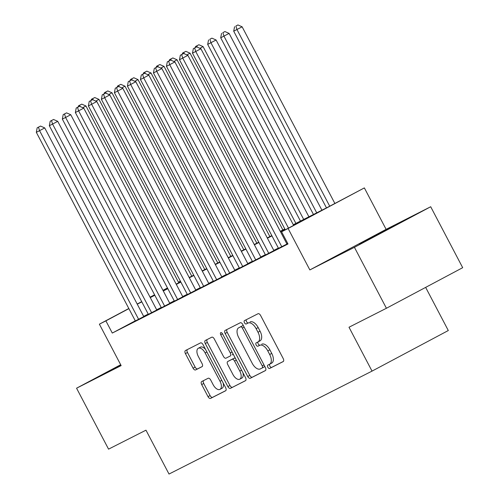 <?xml version="1.0" encoding="UTF-8"?>
<svg xmlns="http://www.w3.org/2000/svg" width="499" height="499" viewBox="0 0 499 499"><rect width="100%" height="100%" fill="white"/><g stroke="black" fill="none" stroke-linecap="round" stroke-linejoin="round"><path stroke-width="0.75" d="M267.838 367.239A1.89 1.004 -118 0 0 269.61 368.462L283.183 361.582A2.701 1.435 -118 0 0 283.195 361.575A2.701 1.435 -118 0 0 283.207 358.544L260.597 315.474A2.701 1.435 -118 0 0 258.058 313.728L244.485 320.614A1.89 1.004 -118 0 0 244.479 320.614A1.89 1.004 -118 0 0 244.473 322.741A1.89 1.004 -118 0 0 246.244 323.963L248.003 323.071A8.645 4.585 -118 0 1 256.112 328.654L257.995 332.24A8.645 4.585 -118 0 1 257.971 341.952A8.645 4.585 -118 0 1 257.927 341.971L256.168 342.863A1.89 1.004 -118 0 0 256.162 342.869A1.89 1.004 -118 0 0 256.155 344.99A1.89 1.004 -118 0 0 257.927 346.212L259.686 345.32A8.645 4.585 -118 0 1 267.795 350.903L269.678 354.496A8.645 4.585 -118 0 1 269.653 364.201A8.645 4.585 -118 0 1 269.61 364.22L267.851 365.112A1.89 1.004 -118 0 0 267.844 365.118A1.89 1.004 -118 0 0 267.838 367.239M269.741 364.151A1.89 1.004 -118 0 0 269.897 366.147A1.89 1.004 -118 0 0 271.674 367.364L283.395 361.419M246.375 319.653A1.89 1.004 -118 0 0 246.531 321.643A1.89 1.004 -118 0 0 248.309 322.865L248.003 323.071M258.058 341.902A1.89 1.004 -118 0 0 258.214 343.892A1.89 1.004 -118 0 0 259.991 345.115L259.686 345.32M120.752 364.863L112.606 369.322L120.895 365.143M359.561 244.167L394.653 225.629L359.561 244.167M201.702 381.535A2.701 1.435 -118 0 0 201.69 381.542A2.701 1.435 -118 0 0 201.683 384.573L208.027 396.655A2.701 1.435 -118 0 0 210.559 398.402L225.635 390.761A2.701 1.435 -118 0 0 225.648 390.754A2.701 1.435 -118 0 0 225.654 387.723L203.043 344.653A2.701 1.435 -118 0 0 200.511 342.907L185.435 350.548A2.701 1.435 -118 0 0 185.422 350.56A2.701 1.435 -118 0 0 185.416 353.591L193.076 368.187A2.701 1.435 -118 0 0 195.614 369.934L202.064 366.659A2.701 1.435 -118 0 0 202.076 366.653A2.701 1.435 -118 0 0 202.083 363.621L198.284 356.38A7.229 3.83 -118 0 1 198.303 348.265A7.229 3.83 -118 0 1 205.12 352.918L220.003 381.267A7.229 3.83 -118 0 1 219.984 389.382A7.229 3.83 -118 0 1 213.167 384.735L210.69 380.007A2.701 1.435 -118 0 0 208.158 378.267L201.702 381.535M135.285 320.82L112.294 333.058L105.894 320.869L99.382 324.169L128.817 308.507M386.419 308.263L354.427 247.323L430.693 206.742L462.685 267.682L386.419 308.263L349.001 327.238L372.036 371.113L169.011 474.05L145.976 430.175L108.557 449.144L76.565 388.203L121.138 365.605L99.382 324.169M430.693 206.742L386.114 229.347L309.854 269.928L354.427 247.323M309.854 269.928L288.098 228.486L281.586 231.786L312.505 215.337L293.437 225.005M112.294 333.058L287.985 243.974L281.586 231.786M247.754 376.514A2.701 1.435 -118 0 0 250.286 378.261L265.362 370.62A2.701 1.435 -118 0 0 265.374 370.607A2.701 1.435 -118 0 0 265.387 367.576L242.776 324.512A2.701 1.435 -118 0 0 240.237 322.766L225.168 330.407A2.701 1.435 -118 0 0 225.155 330.413A2.701 1.435 -118 0 0 225.143 333.451L247.754 376.514L249.818 375.416A2.701 1.435 -118 0 0 252.351 377.163L265.574 370.458M245.496 380.687L230.426 388.334A2.701 1.435 -118 0 1 227.893 386.588L205.282 343.518A2.701 1.435 -118 0 1 205.289 340.486A2.701 1.435 -118 0 1 205.301 340.48L211.751 337.205A2.701 1.435 -118 0 1 214.283 338.952L223.458 356.417A2.701 1.435 -118 0 0 225.991 358.163L230.27 355.993A2.701 1.435 -118 0 0 230.282 355.987A2.701 1.435 -118 0 0 230.288 352.955L220.745 334.773A1.89 1.004 -118 0 1 220.751 332.646A1.89 1.004 -118 0 1 222.529 333.862L245.52 377.649A2.701 1.435 -118 0 1 245.514 380.681A2.701 1.435 -118 0 0 245.514 380.681L245.527 380.675M120.683 364.732L76.565 388.203M278.504 248.352L287.792 243.606M265.493 254.952L273.92 250.604M252.475 261.545L260.908 257.203M239.464 268.144L247.891 263.796M226.446 274.743L234.879 270.396M213.435 281.342L221.862 276.995M200.417 287.942L208.85 283.594M187.406 294.541L195.833 290.193M174.388 301.14L182.821 296.793M161.377 307.74L169.803 303.392M148.359 314.339L156.792 309.991M287.667 243.362L286.825 243.786M278.361 248.078L273.808 250.386M265.349 254.677L260.796 256.985M252.332 261.276L247.778 263.584M239.32 267.876L234.767 270.184M226.303 274.475L221.749 276.783M213.291 281.074L208.738 283.382M200.274 287.667L195.72 289.981M187.262 294.267L182.709 296.581M174.245 300.866L169.691 303.174M161.233 307.465L156.68 309.773M148.215 314.064L143.662 316.372M287.78 243.574L286.937 244.005M135.348 320.932L143.774 316.591M372.036 371.113L448.302 330.531L425.653 287.387M178.442 282.166L180.388 281.18M293.287 224.718L326.932 207.659L364.357 187.905L288.098 228.486M386.114 229.347L364.357 187.905M137.194 304.047L141.697 301.652M150.074 297.198L154.578 294.797M162.955 290.343L167.458 287.942M128.885 308.632L105.894 320.869M284.979 229.291L280.426 231.598M271.961 235.89L267.408 238.198M258.95 242.489L254.396 244.797M245.932 249.088L241.379 251.396M232.921 255.688L228.367 257.995M219.903 262.287L215.35 264.595M206.892 268.886L202.338 271.194M193.874 275.479L189.321 277.793M180.863 282.078L176.309 284.393M167.845 288.678L163.292 290.986M154.833 295.277L150.28 297.585M141.816 301.876L137.262 304.184M154.646 294.921L151.241 296.737L154.684 294.99M163.142 290.705L167.695 288.391M176.159 284.106L180.713 281.798M189.171 277.506L193.724 275.199M202.189 270.907L206.742 268.599M215.2 264.308L219.753 262M228.218 257.709L232.771 255.401M241.229 251.109L245.782 248.801M254.247 244.51L258.8 242.202M267.258 237.911L271.812 235.603M280.276 231.318L284.829 229.004M180.407 281.218L178.486 282.241M167.527 288.073L163.023 290.468M269.691 364.176L271.668 363.129A8.645 4.585 -118 0 0 271.712 363.104A8.645 4.585 -118 0 0 271.737 353.398L269.678 354.496M261.744 344.223A8.645 4.585 -118 0 1 269.853 349.805L271.737 353.398M258.008 341.927L259.985 340.873A8.645 4.585 -118 0 0 260.029 340.854A8.645 4.585 -118 0 0 260.054 331.143L257.995 332.24M250.061 321.974A8.645 4.585 -118 0 1 258.17 327.556L260.054 331.143M227.014 329.471A2.701 1.435 -118 0 0 227.207 332.353L249.818 375.416M262.2 367.981A1.89 1.004 -118 0 0 262.206 367.975A1.89 1.004 -118 0 0 262.212 365.854L242.364 328.049A1.89 1.004 -118 0 0 240.593 326.826L238.74 327.768A8.645 4.585 -118 0 0 238.697 327.787A8.645 4.585 -118 0 0 238.672 337.492L252.238 363.334A8.645 4.585 -118 0 0 260.347 368.917L264.27 366.877A1.89 1.004 -118 0 0 264.632 366.147M262.218 367.969L264.258 366.884A1.89 1.004 -118 0 0 264.27 366.877M243.481 325.859A1.89 1.004 -118 0 0 242.651 325.728L240.593 326.826M240.718 326.714A8.645 4.585 -118 0 1 240.761 326.689A8.645 4.585 -118 0 1 240.805 326.67L242.651 325.728M245.714 380.531L230.426 388.334M207.147 339.545A2.701 1.435 -118 0 0 207.341 342.42L229.952 385.49A2.701 1.435 -118 0 0 232.484 387.236M232.341 354.889L232.328 354.895A2.701 1.435 -118 0 0 232.341 354.889A2.701 1.435 -118 0 0 232.858 353.535M232.971 374.543A7.229 3.83 -118 0 0 239.782 379.19A7.229 3.83 -118 0 0 239.807 371.075L234.561 361.089A2.701 1.435 -118 0 0 232.029 359.342L227.75 361.513A2.701 1.435 -118 0 0 227.737 361.519A2.701 1.435 -118 0 0 227.725 364.557L232.971 374.543M239.782 379.19L241.847 378.099A7.229 3.83 -118 0 0 242.938 372.728M235.528 358.613A2.701 1.435 -118 0 0 234.087 358.245L232.029 359.342M227.737 361.519L229.796 360.421A2.701 1.435 -118 0 0 229.783 360.434A2.701 1.435 -118 0 1 229.808 360.415L234.087 358.245M219.984 389.382L222.043 388.284A7.229 3.83 -118 0 0 223.134 382.92M205.519 349.369A7.229 3.83 -118 0 0 200.367 347.173L198.303 348.265M187.287 349.612A2.701 1.435 -118 0 0 187.474 352.494L195.14 367.089A2.701 1.435 -118 0 0 197.673 368.836L202.276 366.503M203.548 380.6A2.701 1.435 -118 0 0 203.742 383.481L210.085 395.564A2.701 1.435 -118 0 0 212.624 397.304L225.847 390.598M334.86 203.442L242.121 26.803L233.713 31.194L326.483 207.89M329.708 206.181L236.969 29.541L235.871 26.048L237.936 24.95L235.871 26.048M233.713 31.194L234.574 26.709M237.936 24.95L242.121 26.803M293.637 225.373L200.897 48.74L195.745 51.478L288.484 228.118M194.647 47.985L196.712 46.887L193.35 48.64L194.647 47.985L195.745 51.478L192.489 53.131L285.26 229.833M200.897 48.74L196.712 46.887M193.35 48.64L192.489 53.131M321.924 210.198L229.103 33.402L220.701 37.793L313.466 214.483M316.722 212.836L223.951 36.14L222.86 32.647L224.918 31.549L222.86 32.647M220.701 37.793L221.556 33.308M224.918 31.549L229.103 33.402M308.912 216.797L216.092 40.001L207.684 44.392L300.454 221.082M303.704 219.435L210.94 42.739L209.842 39.246L211.907 38.149L209.842 39.246M207.684 44.392L208.545 39.901M211.907 38.149L216.092 40.001M295.895 223.396L203.074 46.594L199.893 48.291M196.831 45.846L198.889 44.748L195.527 46.501L196.831 45.846L197.23 47.112M195.321 47.592L195.527 46.501M198.889 44.748L203.074 46.594M282.883 229.989L190.063 53.193L186.876 54.89M183.813 52.439L185.877 51.347L182.515 53.1L183.813 52.439L184.212 53.711M182.303 54.191L182.515 53.1M185.877 51.347L190.063 53.193M286.956 244.048L187.88 55.333L182.728 58.077L281.779 246.743M181.636 54.578L183.694 53.487L180.332 55.239L181.636 54.578L182.728 58.077L179.478 59.73L278.529 248.396M187.88 55.333L183.694 53.487M180.332 55.239L179.478 59.73M273.945 250.648L174.868 61.932L169.716 64.677L268.768 253.342M168.618 61.177L170.683 60.086L167.321 61.839L168.618 61.177L169.716 64.677L166.46 66.323L265.512 254.995M174.868 61.932L170.683 60.086M167.321 61.839L166.46 66.323M260.927 257.247L161.851 68.531L156.698 71.276L255.75 259.942M155.607 67.777L157.665 66.679L154.303 68.438L155.607 67.777L156.698 71.276L153.449 72.923L252.5 261.595M161.851 68.531L157.665 66.679M154.303 68.438L153.449 72.923M247.916 263.846L148.839 75.131L143.687 77.875L242.739 266.541M142.589 74.376L144.654 73.278L141.292 75.037L142.589 74.376L143.687 77.875L140.431 79.522L239.483 268.194M148.839 75.131L144.654 73.278M141.292 75.037L140.431 79.522M269.865 236.588L177.045 59.793L173.864 61.489M170.801 59.038L172.86 57.94L169.498 59.699L170.801 59.038L171.201 60.31M169.292 60.791L169.498 59.699M172.86 57.94L177.045 59.793M234.898 270.439L135.822 81.73L130.669 84.474L229.721 273.14M129.578 80.975L131.636 79.877L128.274 81.636L129.578 80.975L130.669 84.474L127.42 86.121L226.471 274.787M135.822 81.73L131.636 79.877M128.274 81.636L127.42 86.121M256.854 243.188L164.034 66.392L160.846 68.089M157.784 65.637L159.848 64.539L156.486 66.298L157.784 65.637L158.183 66.91M156.274 67.39L156.486 66.298M159.848 64.539L164.034 66.392M221.887 277.039L122.81 88.329L117.658 91.074L216.709 279.739M116.56 87.575L118.625 86.477L115.263 88.236L116.56 87.575L117.658 91.074L114.402 92.72L213.453 281.386M122.81 88.329L118.625 86.477M115.263 88.236L114.402 92.72M243.836 249.787L151.016 72.991L147.835 74.688M144.772 72.236L146.831 71.139L143.469 72.898L144.772 72.236L145.172 73.509M143.263 73.989L143.469 72.898M146.831 71.139L151.016 72.991M208.869 283.638L109.792 94.929L104.64 97.667L203.692 286.339M103.549 94.174L105.607 93.076L102.245 94.835L103.549 94.174L104.64 97.667L101.391 99.32L200.442 287.985M109.792 94.929L105.607 93.076M102.245 94.835L101.391 99.32M230.825 256.386L138.005 79.591L134.817 81.287M131.755 78.836L133.819 77.738L130.457 79.497L131.755 78.836L132.154 80.108M130.245 80.588L130.457 79.497M133.819 77.738L138.005 79.591M195.858 290.237L96.781 101.528L91.629 104.266L190.68 292.938M90.531 100.773L92.596 99.675L89.234 101.434L90.531 100.773L91.629 104.266L88.373 105.919L187.424 294.585M96.781 101.528L92.596 99.675M89.234 101.434L88.373 105.919M217.807 262.985L124.987 86.19L121.806 87.886M118.743 85.435L120.802 84.337L117.44 86.096L118.743 85.435L119.142 86.707M117.234 87.188L117.44 86.096M120.802 84.337L124.987 86.19M204.796 269.585L111.976 92.789L108.788 94.486M105.726 92.034L107.79 90.937L104.428 92.695L105.726 92.034L106.125 93.307M104.216 93.781L104.428 92.695M107.79 90.937L111.976 92.789M191.778 276.184L98.958 99.388L95.777 101.079M92.714 98.634L94.773 97.536L91.411 99.289L92.714 98.634L93.113 99.906M91.205 100.38L91.411 99.289M94.773 97.536L98.958 99.388M178.767 282.783L85.947 105.988L82.759 107.678M79.697 105.233L81.761 104.135L78.399 105.888L79.697 105.233L80.096 106.499M78.187 106.979L78.399 105.888M81.761 104.135L85.947 105.988M182.84 296.836L83.763 108.127L78.611 110.865L177.663 299.531M77.52 107.372L79.578 106.275L76.216 108.027L77.52 107.372L78.611 110.865L75.361 112.518L174.413 301.184M83.763 108.127L79.578 106.275M76.216 108.027L75.361 112.518M169.828 303.436L70.752 114.72L65.6 117.465L164.651 306.13M64.502 113.972L66.567 112.874L63.205 114.627L64.502 113.972L65.6 117.465L62.344 119.118L161.395 307.783M70.752 114.72L66.567 112.874M63.205 114.627L62.344 119.118M156.811 310.035L57.734 121.319L52.582 124.064L151.634 312.73M51.491 120.565L53.549 119.473L50.187 121.226L51.491 120.565L52.582 124.064L49.332 125.711L148.384 314.382M57.734 121.319L53.549 119.473M50.187 121.226L49.332 125.711M143.799 316.634L44.723 127.919L39.571 130.663L138.622 319.329M38.473 127.164L40.538 126.066L37.175 127.825L38.473 127.164L39.571 130.663L36.315 132.31L135.366 320.982M44.723 127.919L40.538 126.066M37.175 127.825L36.315 132.31M271.674 367.364L269.61 368.462M248.309 322.865L246.244 323.963M259.991 345.115L257.927 346.212M269.853 349.805L267.795 350.903M258.17 327.556L256.112 328.654M227.207 332.353L225.143 333.451M252.351 377.163L250.286 378.261M263.983 364.912L262.212 365.854M244.136 327.107L242.364 328.049M240.805 326.67L238.74 327.768M229.952 385.49L227.893 386.588M207.341 342.42L205.282 343.518M232.06 352.013L230.288 352.955M222.51 333.831L220.745 334.773M241.578 370.133L239.807 371.075M236.333 360.147L234.561 361.089M229.808 360.415L227.75 361.513M221.774 380.325L220.003 381.267M206.885 351.976L205.12 352.918M197.673 368.836L195.614 369.934M195.14 367.089L193.076 368.187M187.474 352.494L185.416 353.591M212.624 397.304L210.559 398.402M210.085 395.564L208.027 396.655M203.742 383.481L201.683 384.573M271.712 363.104L269.653 364.201M260.029 340.854L257.971 341.952M240.761 326.689L238.697 327.787"/></g></svg>
